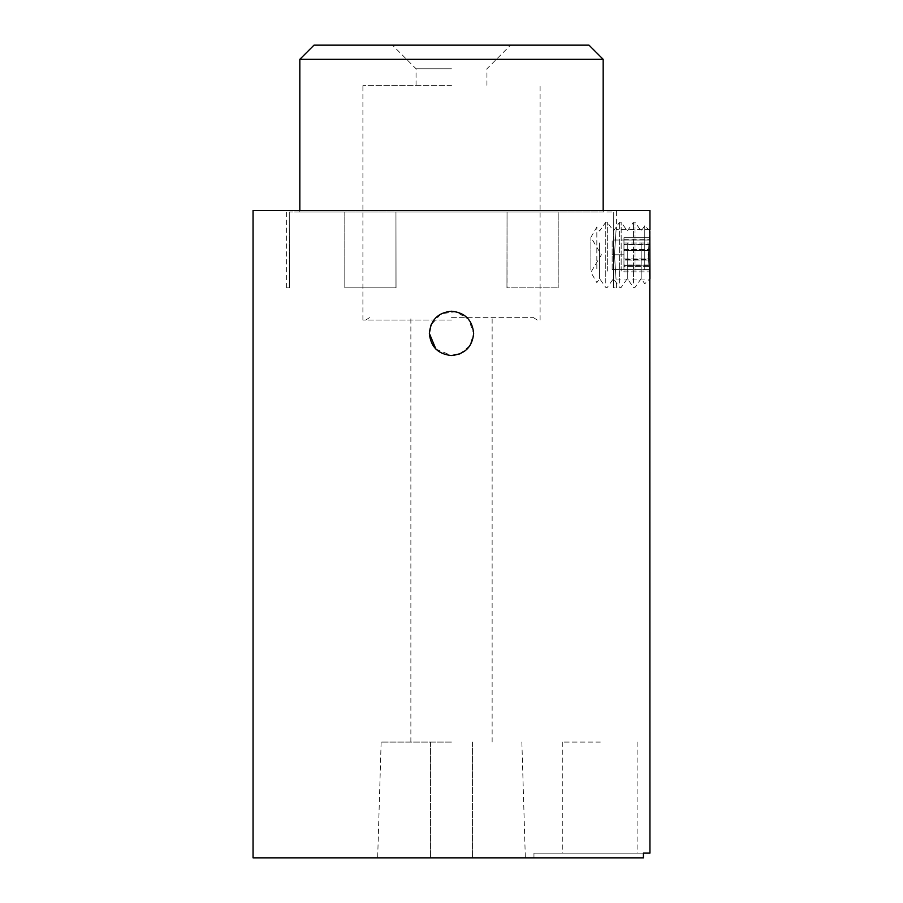 <?xml version="1.0" encoding="UTF-8"?>
<svg xmlns="http://www.w3.org/2000/svg" width="903" height="903" viewBox="0 0 903 903"><rect width="100%" height="100%" fill="white"/><g stroke="black" fill="none" stroke-linecap="round" stroke-linejoin="round"><path stroke-width="0.68" stroke-dasharray="4.51 3.39" d="M590.889 269.941L590.889 237.32L590.889 269.941M596.838 268.688L596.838 227.014L596.838 268.688M599.615 242.896L599.615 278.609L599.615 242.896M605.766 283.034L605.766 222.194L605.766 283.034M607.313 271.103L607.313 222.194L607.313 271.103M613.464 242.896L613.464 278.609L613.464 242.896M619.616 283.034L619.616 222.194L619.616 283.034M621.162 271.103L621.162 222.194L621.162 271.103M627.314 242.896L627.314 278.609L627.314 242.896M633.466 283.034L633.466 222.194L633.466 283.034M635.012 271.103L635.012 222.194L635.012 271.103M641.164 242.896L641.164 278.609L641.164 242.896M644.776 269.286L644.776 225.818L644.776 269.286M623.962 271.871L649.946 271.871L649.946 266.611L649.946 271.871L649.946 269.568L649.946 271.871L623.962 271.871L623.962 265.459L623.962 269.568L649.946 269.918L623.962 269.568L649.946 269.568L623.962 269.568L623.962 265.459L649.946 265.459L649.946 266.611L649.946 264.997L623.962 265.459L623.962 266.611L649.946 266.611L623.962 266.611L623.962 271.871M649.799 230.841L644.776 225.818L641.164 230.987L635.012 222.194L633.466 222.194L627.314 230.987L621.162 222.194L619.616 222.194L613.464 230.987L607.313 222.194L605.766 222.194L599.615 230.987L596.838 227.014L590.889 237.32L601.387 254.793L590.889 272.277L596.838 282.583L599.615 278.609L605.766 287.402L607.313 287.402L613.464 278.609L619.616 287.402L621.162 287.402L627.314 278.609L633.466 287.402L635.012 287.402L641.164 278.609L644.776 283.779L649.946 278.609L649.946 230.987M649.946 259.364L649.946 264.997L649.946 258.913L623.962 259.364L623.962 264.997L649.946 264.997L623.962 264.997L623.962 259.364L649.946 259.364M649.946 260.064L649.946 249.533L649.946 260.064L623.962 260.064L623.962 249.533L623.962 250.684L649.946 250.684L649.946 244.6L649.946 250.233L623.962 250.233L623.962 244.6L649.946 244.6L649.946 242.986L649.946 244.137L623.962 244.137L623.962 240.029L649.946 240.029L649.946 237.726L649.946 242.986L649.946 237.726L649.946 240.029L623.962 240.029L649.946 240.029L623.962 240.029L623.962 237.726L623.962 240.029L612.155 240.029L623.962 240.029L623.962 244.137L623.962 242.986L649.946 242.986L623.962 242.986L623.962 237.726L649.946 237.726L623.962 237.726L623.962 244.137L649.946 244.137L623.962 244.6L623.962 250.233L623.962 244.6L623.962 250.233L649.946 250.233L623.962 250.684L623.962 249.533L649.946 249.533L623.962 249.533L623.962 260.064L623.962 258.913L649.946 258.913L623.962 258.913L623.962 254.793L623.962 260.064L649.946 260.064M612.155 269.568L623.962 269.568L612.155 269.568L612.155 254.793L612.155 269.568M612.155 254.793L623.962 254.793L623.962 250.684L623.962 254.793L612.155 254.793L612.155 240.029L612.155 254.793M623.962 264.997L623.962 259.364L623.962 264.997M451.5 317.314L533.007 317.314L451.5 317.314M451.5 742.085L381.134 742.085L451.5 742.085M451.5 320.08L362.904 320.08L451.5 320.08M588.993 45.15L314.007 45.15M299.83 59.327L603.17 59.327M451.5 211.945L603.17 211.945L395.954 211.945L395.954 287.831L344.811 287.831L395.954 287.831L395.954 211.945L507.046 211.945L507.046 287.831L558.189 287.831L506.955 287.831L558.11 287.831L506.955 287.831L507.046 211.945L299.83 211.945L451.5 211.945M451.5 68.775L416.057 68.775L451.5 68.775M451.5 85.311L362.904 85.311L451.5 85.311M253.054 857.85L643.41 857.85L533.955 857.85L643.41 857.85L643.41 853.121L533.955 853.121L649.946 853.121M648.354 254.793C650.092 287.256 650.092 287.256 648.354 254.793C650.092 222.341 650.092 222.341 648.354 254.793M614.469 254.793C616.568 287.256 616.568 287.256 614.469 254.793C616.568 287.256 616.568 287.256 614.469 254.793C616.568 222.341 616.568 222.341 614.469 254.793C616.568 222.341 616.568 222.341 614.469 254.793M649.946 210.523L253.054 210.523M435.878 349.077L451.5 355.522M459.92 353.863L469.887 345.714L473.646 333.376L468.612 319.312L455.823 311.659L441.048 313.849L431.024 324.922M600.337 853.121L562.772 853.121L600.337 853.121M600.337 742.085L562.772 742.085L600.337 742.085M344.811 211.945L344.811 287.831L344.811 211.945L289.265 211.945L289.265 287.831L286.601 287.831L289.265 287.831L289.265 211.945L344.811 211.945M289.434 287.831L289.265 211.945L289.434 287.831M396.045 287.831L344.811 287.831L396.045 287.831L395.954 211.945L396.045 287.831M558.11 287.831L558.11 211.945L506.955 211.945L558.189 211.945L558.189 287.831L558.189 211.945L613.735 211.945L613.735 287.831L616.399 287.831L613.566 287.831L613.735 211.945L558.11 211.945L558.11 287.831M344.89 287.831L344.89 211.945L344.89 287.831M506.955 287.831L507.046 211.945L506.955 287.831M613.566 287.831L613.735 211.945L613.566 287.831M451.5 45.15L510.567 45.15L451.5 45.15M623.962 269.918L649.946 269.918M623.962 239.679L649.946 239.679M410.865 742.085L410.865 317.314M537.308 320.08L533.007 317.314M603.17 211.945L603.17 210.523M416.057 85.311L416.057 68.775L392.433 45.15M362.904 320.08L362.904 85.311M533.955 853.121L533.955 857.85M616.399 287.831L616.399 279.964L649.946 279.964M381.134 742.085L377.668 857.85M430.471 742.085L430.471 857.85L430.471 742.085M562.772 742.085L562.772 853.121M286.601 287.831L286.601 210.523M649.946 229.633L616.399 229.633L616.399 210.523M637.902 742.085L637.902 853.121M472.529 742.085L472.529 857.85L472.529 742.085M521.866 742.085L525.332 857.85M540.096 320.08L540.096 85.311M486.943 85.311L486.943 68.775L510.567 45.15M299.83 211.945L299.83 210.523M365.692 320.08L369.993 317.314M492.135 742.085L492.135 317.314"/><path stroke-width="1.35" d="M649.799 230.841L649.946 278.609M299.83 59.327L314.007 45.15L588.993 45.15L603.17 59.327L299.83 59.327L299.83 210.523M648.354 254.793C650.092 287.256 650.092 287.256 648.354 254.793C650.092 222.341 650.092 222.341 648.354 254.793M649.946 229.633L649.946 210.523L253.054 210.523L253.054 857.85L643.41 857.85L643.41 853.121L649.946 853.121L649.799 278.756M473.646 333.376C472.337 319.922 464.955 312.54 451.5 311.23C438.057 312.528 430.675 319.91 429.354 333.376C430.652 346.82 438.034 354.202 451.5 355.522C464.966 354.202 472.348 346.82 473.646 333.376M431.024 324.922L429.354 333.376L435.878 349.077M451.5 355.522L459.92 353.863M603.17 210.523L603.17 59.327"/></g></svg>
